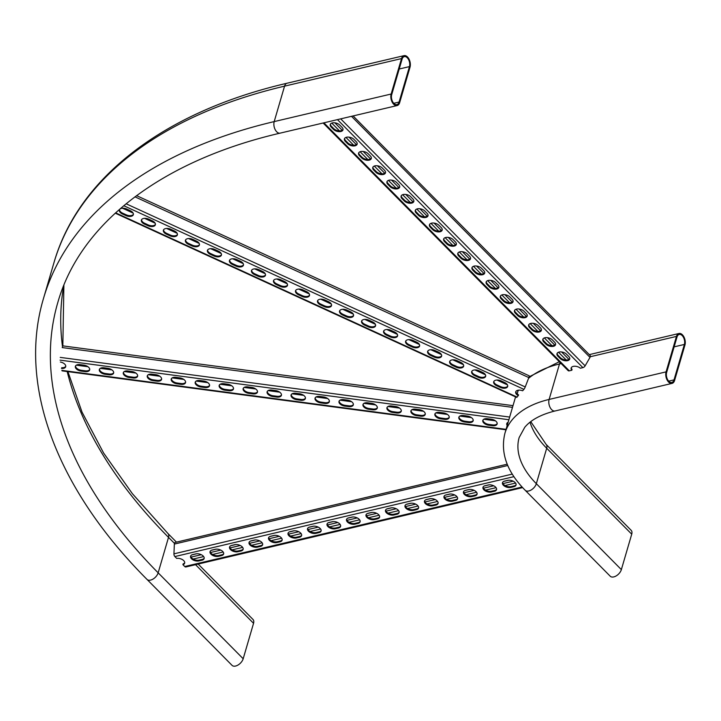 <?xml version="1.0" encoding="UTF-8"?>
<svg xmlns="http://www.w3.org/2000/svg" width="721" height="721" viewBox="0 0 721 721"><rect width="100%" height="100%" fill="white"/><g stroke="black" fill="none" stroke-linecap="round" stroke-linejoin="round"><path stroke-width="1.08" d="M684.95 345.017L674.586 380.463A7.435 4.38 -103.3 0 1 672.035 383.401A7.435 4.38 -103.3 0 1 667.078 379.922A7.435 4.38 -103.3 0 1 666.078 371.865L676.451 336.419A7.435 4.38 -103.3 0 1 678.993 333.481A7.435 4.38 -103.3 0 1 683.95 336.959A7.435 4.38 -103.3 0 1 684.95 345.017M666.646 372.442L677.01 336.995A6.444 3.794 -103.3 0 1 679.218 334.445A6.444 3.794 -103.3 0 1 683.517 337.464A6.444 3.794 -103.3 0 1 684.382 344.44L674.018 379.886A6.444 3.794 -103.3 0 1 671.81 382.436A6.444 3.794 -103.3 0 1 667.511 379.417A6.444 3.794 -103.3 0 1 666.646 372.442M530.016 422.218A99.119 55.58 16.3 0 0 546.698 448.246A7.435 4.326 135.3 0 0 546.13 444.397L631.163 530.323A7.435 4.326 135.3 0 1 631.722 534.171L621.358 569.617A7.435 4.326 135.3 0 1 616.23 575.881A7.435 4.326 135.3 0 1 610.227 576.223L525.203 490.298C506.953 471.786 500.185 452.797 504.907 433.321A113.981 63.917 16.3 0 1 549.123 399.434L559.487 363.988A7.435 4.38 -103.3 0 1 560.127 362.519M401.525 58.581L391.152 94.027A7.435 4.38 76.7 0 0 392.152 102.085A7.435 4.38 76.7 0 0 397.109 105.563A7.435 4.38 76.7 0 0 399.659 102.625L410.024 67.179A7.435 4.38 76.7 0 0 409.023 59.122A7.435 4.38 76.7 0 0 404.066 55.643A7.435 4.38 76.7 0 0 401.525 58.581L284.561 86.15A594.699 333.462 -163.7 0 0 53.877 262.958C78.4 177.177 164.785 111.575 287.102 83.212A7.435 4.38 76.7 0 0 284.561 86.15L274.196 121.597A594.699 333.462 -163.7 0 0 43.512 298.404C17.556 385.14 56.535 488.658 147.021 579.423L232.045 665.357A7.435 4.326 -44.7 0 0 238.047 665.014A7.435 4.326 -44.7 0 0 243.184 658.751L253.549 623.304A7.435 4.326 -44.7 0 0 252.981 619.447L198.176 564.065M391.719 94.604A6.444 3.794 76.7 0 0 392.584 101.58A6.444 3.794 76.7 0 0 396.883 104.599A6.444 3.794 76.7 0 0 399.092 102.049L409.456 66.602A6.444 3.794 76.7 0 0 408.591 59.627A6.444 3.794 76.7 0 0 404.292 56.608A6.444 3.794 76.7 0 0 402.084 59.158L391.719 94.604M485.08 485.711L488.207 484.972A5.453 3.055 16.3 0 1 494.101 485.99A5.453 3.055 16.3 0 1 496.553 489.649A5.453 3.055 16.3 0 1 494.435 491.271L491.316 492.01A5.453 3.055 16.3 0 1 485.422 490.992A5.453 3.055 16.3 0 1 482.971 487.333A5.453 3.055 16.3 0 1 485.08 485.711M446.092 494.894L449.219 494.164A5.453 3.055 16.3 0 1 455.113 495.183A5.453 3.055 16.3 0 1 457.565 498.842A5.453 3.055 16.3 0 1 455.447 500.464L452.328 501.194A5.453 3.055 16.3 0 1 446.434 500.176A5.453 3.055 16.3 0 1 443.983 496.517A5.453 3.055 16.3 0 1 446.092 494.894M407.113 504.087L410.231 503.348A5.453 3.055 16.3 0 1 416.125 504.367A5.453 3.055 16.3 0 1 418.577 508.035A5.453 3.055 16.3 0 1 416.459 509.648L413.34 510.387A5.453 3.055 16.3 0 1 407.446 509.368A5.453 3.055 16.3 0 1 404.995 505.709A5.453 3.055 16.3 0 1 407.113 504.087M368.125 513.271L371.243 512.541A5.453 3.055 16.3 0 1 377.137 513.559A5.453 3.055 16.3 0 1 379.588 517.218A5.453 3.055 16.3 0 1 377.48 518.841L374.352 519.571A5.453 3.055 16.3 0 1 368.458 518.552A5.453 3.055 16.3 0 1 366.007 514.893A5.453 3.055 16.3 0 1 368.125 513.271M329.137 522.464L332.255 521.725A5.453 3.055 16.3 0 1 338.149 522.743A5.453 3.055 16.3 0 1 340.6 526.411A5.453 3.055 16.3 0 1 338.491 528.024L335.364 528.763A5.453 3.055 16.3 0 1 329.47 527.745A5.453 3.055 16.3 0 1 327.019 524.086A5.453 3.055 16.3 0 1 329.137 522.464M290.148 531.647L293.267 530.917A5.453 3.055 16.3 0 1 299.161 531.936A5.453 3.055 16.3 0 1 301.612 535.595A5.453 3.055 16.3 0 1 299.503 537.217L296.385 537.956A5.453 3.055 16.3 0 1 290.482 536.938A5.453 3.055 16.3 0 1 288.03 533.27A5.453 3.055 16.3 0 1 290.148 531.647M251.16 540.84L254.279 540.101A5.453 3.055 16.3 0 1 260.173 541.12A5.453 3.055 16.3 0 1 262.624 544.788A5.453 3.055 16.3 0 1 260.515 546.401L257.397 547.14A5.453 3.055 16.3 0 1 251.494 546.121A5.453 3.055 16.3 0 1 249.042 542.462A5.453 3.055 16.3 0 1 251.16 540.84M212.172 550.024L215.291 549.294A5.453 3.055 16.3 0 1 221.185 550.312A5.453 3.055 16.3 0 1 223.636 553.971A5.453 3.055 16.3 0 1 221.527 555.594L218.409 556.333A5.453 3.055 16.3 0 1 212.506 555.314A5.453 3.055 16.3 0 1 210.054 551.646A5.453 3.055 16.3 0 1 212.172 550.024M192.678 554.62L195.797 553.89A5.453 3.055 16.3 0 1 201.691 554.909A5.453 3.055 16.3 0 1 204.142 558.568A5.453 3.055 16.3 0 1 202.033 560.19L198.915 560.92A5.453 3.055 16.3 0 1 193.012 559.902A5.453 3.055 16.3 0 1 190.56 556.242A5.453 3.055 16.3 0 1 192.678 554.62M231.666 545.437L234.785 544.697A5.453 3.055 16.3 0 1 240.679 545.716A5.453 3.055 16.3 0 1 243.13 549.375A5.453 3.055 16.3 0 1 241.021 550.997L237.903 551.736A5.453 3.055 16.3 0 1 232 550.718A5.453 3.055 16.3 0 1 229.548 547.05A5.453 3.055 16.3 0 1 231.666 545.437M270.654 536.244L273.773 535.514A5.453 3.055 16.3 0 1 279.667 536.532A5.453 3.055 16.3 0 1 282.118 540.191A5.453 3.055 16.3 0 1 280.009 541.813L276.891 542.543A5.453 3.055 16.3 0 1 270.988 541.525A5.453 3.055 16.3 0 1 268.536 537.866A5.453 3.055 16.3 0 1 270.654 536.244M309.642 527.06L312.761 526.321A5.453 3.055 16.3 0 1 318.655 527.339A5.453 3.055 16.3 0 1 321.106 530.998A5.453 3.055 16.3 0 1 318.997 532.621L315.879 533.36A5.453 3.055 16.3 0 1 309.976 532.341A5.453 3.055 16.3 0 1 307.525 528.673A5.453 3.055 16.3 0 1 309.642 527.06M348.631 517.867L351.749 517.128A5.453 3.055 16.3 0 1 357.643 518.147A5.453 3.055 16.3 0 1 360.094 521.815A5.453 3.055 16.3 0 1 357.986 523.437L354.858 524.167A5.453 3.055 16.3 0 1 348.964 523.149A5.453 3.055 16.3 0 1 346.513 519.49A5.453 3.055 16.3 0 1 348.631 517.867M387.619 508.684L390.737 507.945A5.453 3.055 16.3 0 1 396.631 508.963A5.453 3.055 16.3 0 1 399.083 512.622A5.453 3.055 16.3 0 1 396.965 514.244L393.846 514.983A5.453 3.055 16.3 0 1 387.952 513.965A5.453 3.055 16.3 0 1 385.501 510.297A5.453 3.055 16.3 0 1 387.619 508.684M426.607 499.491L429.725 498.752A5.453 3.055 16.3 0 1 435.619 499.77A5.453 3.055 16.3 0 1 438.071 503.438A5.453 3.055 16.3 0 1 435.953 505.06L432.834 505.791A5.453 3.055 16.3 0 1 426.94 504.772A5.453 3.055 16.3 0 1 424.489 501.113A5.453 3.055 16.3 0 1 426.607 499.491M465.586 490.298L468.713 489.568A5.453 3.055 16.3 0 1 474.607 490.586A5.453 3.055 16.3 0 1 477.059 494.245A5.453 3.055 16.3 0 1 474.941 495.868L471.822 496.607A5.453 3.055 16.3 0 1 465.928 495.588A5.453 3.055 16.3 0 1 463.477 491.92A5.453 3.055 16.3 0 1 465.586 490.298M504.574 481.114L507.701 480.375A5.453 3.055 16.3 0 1 513.595 481.394A5.453 3.055 16.3 0 1 516.047 485.062A5.453 3.055 16.3 0 1 513.929 486.684L510.81 487.414A5.453 3.055 16.3 0 1 504.916 486.396A5.453 3.055 16.3 0 1 502.465 482.737A5.453 3.055 16.3 0 1 504.574 481.114M522.626 487.603L185.883 566.958A2.478 1.46 -103.3 0 1 184.738 566.517L182.918 564.678A5.453 3.055 -163.7 0 0 184.648 563.164A5.453 3.055 -163.7 0 0 182.404 559.613A5.453 3.055 -163.7 0 0 176.708 558.405L174.879 556.558A2.478 1.46 -103.3 0 1 173.932 553.845L174.356 544.076A2.478 1.46 -103.3 0 1 175.32 542.408L507.205 464.189M496.625 489.244A5.453 3.055 16.3 0 1 494.669 490.487L491.551 491.217A5.453 3.055 16.3 0 1 485.963 490.37A5.453 3.055 16.3 0 1 483.133 486.945M457.637 498.436A5.453 3.055 16.3 0 1 455.681 499.671L452.563 500.41A5.453 3.055 16.3 0 1 446.975 499.554A5.453 3.055 16.3 0 1 444.145 496.138M418.649 507.62A5.453 3.055 16.3 0 1 416.693 508.864L413.575 509.603A5.453 3.055 16.3 0 1 407.987 508.747A5.453 3.055 16.3 0 1 405.157 505.322M379.661 516.813A5.453 3.055 16.3 0 1 377.705 518.048L374.587 518.787A5.453 3.055 16.3 0 1 368.999 517.93A5.453 3.055 16.3 0 1 366.169 514.515M340.673 525.997A5.453 3.055 16.3 0 1 338.717 527.24L335.598 527.979A5.453 3.055 16.3 0 1 330.011 527.123A5.453 3.055 16.3 0 1 327.181 523.698M301.684 535.189A5.453 3.055 16.3 0 1 299.729 536.433L296.61 537.163A5.453 3.055 16.3 0 1 291.023 536.307A5.453 3.055 16.3 0 1 288.193 532.891M262.696 544.373A5.453 3.055 16.3 0 1 260.741 545.617L257.622 546.356A5.453 3.055 16.3 0 1 252.035 545.5A5.453 3.055 16.3 0 1 249.205 542.084M223.708 553.566A5.453 3.055 16.3 0 1 221.753 554.81L218.634 555.54A5.453 3.055 16.3 0 1 213.046 554.692A5.453 3.055 16.3 0 1 210.217 551.268M204.214 558.162A5.453 3.055 16.3 0 1 202.259 559.397L199.14 560.136A5.453 3.055 16.3 0 1 193.552 559.28A5.453 3.055 16.3 0 1 190.723 555.864M243.202 548.969A5.453 3.055 16.3 0 1 241.247 550.213L238.128 550.943A5.453 3.055 16.3 0 1 232.541 550.096A5.453 3.055 16.3 0 1 229.711 546.671M282.19 539.786A5.453 3.055 16.3 0 1 280.235 541.02L277.116 541.759A5.453 3.055 16.3 0 1 271.529 540.903A5.453 3.055 16.3 0 1 268.699 537.487M321.178 530.593A5.453 3.055 16.3 0 1 319.223 531.837L316.104 532.567A5.453 3.055 16.3 0 1 310.517 531.719A5.453 3.055 16.3 0 1 307.687 528.295M360.167 521.409A5.453 3.055 16.3 0 1 358.211 522.644L355.092 523.383A5.453 3.055 16.3 0 1 349.505 522.527A5.453 3.055 16.3 0 1 346.675 519.111M399.155 512.216A5.453 3.055 16.3 0 1 397.199 513.46L394.081 514.19A5.453 3.055 16.3 0 1 388.493 513.343A5.453 3.055 16.3 0 1 385.663 509.918M438.143 503.033A5.453 3.055 16.3 0 1 436.187 504.267L433.069 505.006A5.453 3.055 16.3 0 1 427.481 504.15A5.453 3.055 16.3 0 1 424.651 500.735M477.131 493.84A5.453 3.055 16.3 0 1 475.175 495.084L472.057 495.814A5.453 3.055 16.3 0 1 466.469 494.967A5.453 3.055 16.3 0 1 463.639 491.542M516.119 484.647A5.453 3.055 16.3 0 1 514.163 485.891L511.045 486.63A5.453 3.055 16.3 0 1 505.457 485.774A5.453 3.055 16.3 0 1 502.627 482.358M182.918 564.678L183.143 563.885A5.453 3.055 -163.7 0 0 184.72 562.75M508.638 480.24L503.772 481.385M489.144 484.836L484.278 485.981M469.65 489.424L464.784 490.577M450.156 494.02L445.29 495.165M430.662 498.617L425.796 499.761M411.168 503.213L406.302 504.358M391.674 507.8L386.807 508.954M372.18 512.397L367.313 513.541M352.686 516.993L347.819 518.138M333.192 521.589L328.325 522.734M313.698 526.177L308.831 527.33M294.204 530.773L289.337 531.927M274.71 535.37L269.843 536.514M255.216 539.966L250.349 541.111M235.722 544.562L230.855 545.707M216.228 549.15L211.361 550.303M196.734 553.746L191.867 554.891M353.101 115.937L590.093 355.444A2.478 1.442 135.3 0 1 590.283 356.733A2.478 1.442 135.3 0 1 590.003 357.373L585.128 365.853A2.478 1.442 135.3 0 1 582.874 367.638L580.369 368.233A5.453 3.055 -163.7 0 0 574.925 366.223A5.453 3.055 -163.7 0 0 571.149 367.998A5.453 3.055 -163.7 0 0 571.825 370.243L569.32 370.837A2.478 1.442 135.3 0 1 568.13 370.612L323.116 123.003M347.621 143.686L345.35 141.397A5.453 3.055 16.3 0 1 344.404 138.856A5.453 3.055 16.3 0 1 348.414 137.089A5.453 3.055 16.3 0 1 353.93 139.369L356.192 141.658A5.453 3.055 16.3 0 1 357.138 144.2A5.453 3.055 16.3 0 1 353.128 145.966A5.453 3.055 16.3 0 1 347.621 143.686L347.846 142.893L345.584 140.604A5.453 3.055 16.3 0 1 344.566 138.468M375.956 172.328L373.694 170.039A5.453 3.055 16.3 0 1 372.748 167.497A5.453 3.055 16.3 0 1 376.759 165.731A5.453 3.055 16.3 0 1 382.274 168.011L384.536 170.309A5.453 3.055 16.3 0 1 385.483 172.851A5.453 3.055 16.3 0 1 381.472 174.617A5.453 3.055 16.3 0 1 375.956 172.328L376.191 171.544L373.92 169.246A5.453 3.055 16.3 0 1 372.91 167.119M404.301 200.97L402.039 198.681A5.453 3.055 16.3 0 1 401.092 196.139A5.453 3.055 16.3 0 1 405.103 194.373A5.453 3.055 16.3 0 1 410.61 196.653L412.881 198.951A5.453 3.055 16.3 0 1 413.827 201.492A5.453 3.055 16.3 0 1 409.816 203.259A5.453 3.055 16.3 0 1 404.301 200.97L404.535 200.186L402.264 197.887A5.453 3.055 16.3 0 1 401.255 195.761M432.645 229.611L430.383 227.322A5.453 3.055 16.3 0 1 429.437 224.781A5.453 3.055 16.3 0 1 433.447 223.014A5.453 3.055 16.3 0 1 438.954 225.303L441.225 227.593A5.453 3.055 16.3 0 1 442.171 230.134A5.453 3.055 16.3 0 1 438.161 231.901A5.453 3.055 16.3 0 1 432.645 229.611L432.879 228.827L430.608 226.538A5.453 3.055 16.3 0 1 429.599 224.402M460.989 258.253L458.718 255.964A5.453 3.055 16.3 0 1 457.781 253.422A5.453 3.055 16.3 0 1 461.782 251.656A5.453 3.055 16.3 0 1 467.298 253.945L469.569 256.234A5.453 3.055 16.3 0 1 470.507 258.776A5.453 3.055 16.3 0 1 466.505 260.542A5.453 3.055 16.3 0 1 460.989 258.253L461.224 257.469L458.953 255.18A5.453 3.055 16.3 0 1 457.943 253.044M489.334 286.895L487.063 284.606A5.453 3.055 16.3 0 1 486.125 282.064A5.453 3.055 16.3 0 1 490.127 280.298A5.453 3.055 16.3 0 1 495.642 282.587L497.914 284.876A5.453 3.055 16.3 0 1 498.851 287.418A5.453 3.055 16.3 0 1 494.849 289.184A5.453 3.055 16.3 0 1 489.334 286.895L489.559 286.111L487.297 283.822A5.453 3.055 16.3 0 1 486.287 281.686M517.678 315.546L515.407 313.247A5.453 3.055 16.3 0 1 514.461 310.706A5.453 3.055 16.3 0 1 518.471 308.939A5.453 3.055 16.3 0 1 523.987 311.229L526.249 313.518A5.453 3.055 16.3 0 1 527.195 316.059A5.453 3.055 16.3 0 1 523.185 317.826A5.453 3.055 16.3 0 1 517.678 315.546L517.903 314.753L515.641 312.463A5.453 3.055 16.3 0 1 514.623 310.327M546.022 344.187L543.751 341.898A5.453 3.055 16.3 0 1 542.805 339.357A5.453 3.055 16.3 0 1 546.815 337.59A5.453 3.055 16.3 0 1 552.331 339.87L554.593 342.16A5.453 3.055 16.3 0 1 555.54 344.701A5.453 3.055 16.3 0 1 551.529 346.468A5.453 3.055 16.3 0 1 546.022 344.187L546.248 343.394L543.976 341.105A5.453 3.055 16.3 0 1 542.967 338.969M560.19 358.508L557.919 356.219A5.453 3.055 16.3 0 1 556.982 353.678A5.453 3.055 16.3 0 1 560.983 351.911A5.453 3.055 16.3 0 1 566.499 354.191L568.77 356.489A5.453 3.055 16.3 0 1 569.707 359.022A5.453 3.055 16.3 0 1 565.706 360.788A5.453 3.055 16.3 0 1 560.19 358.508L560.415 357.715L558.153 355.426A5.453 3.055 16.3 0 1 557.144 353.29M531.846 329.867L529.584 327.568A5.453 3.055 16.3 0 1 528.637 325.036A5.453 3.055 16.3 0 1 532.648 323.26A5.453 3.055 16.3 0 1 538.154 325.55L540.426 327.839A5.453 3.055 16.3 0 1 541.372 330.38A5.453 3.055 16.3 0 1 537.361 332.147A5.453 3.055 16.3 0 1 531.846 329.867L532.08 329.073L529.809 326.784A5.453 3.055 16.3 0 1 528.799 324.648M503.501 301.225L501.239 298.927A5.453 3.055 16.3 0 1 500.293 296.385A5.453 3.055 16.3 0 1 504.303 294.619A5.453 3.055 16.3 0 1 509.81 296.908L512.081 299.197A5.453 3.055 16.3 0 1 513.028 301.738A5.453 3.055 16.3 0 1 509.017 303.505A5.453 3.055 16.3 0 1 503.501 301.225L503.736 300.432L501.465 298.143A5.453 3.055 16.3 0 1 500.455 296.007M475.157 272.574L472.895 270.285A5.453 3.055 16.3 0 1 471.949 267.743A5.453 3.055 16.3 0 1 475.959 265.977A5.453 3.055 16.3 0 1 481.475 268.266L483.737 270.555A5.453 3.055 16.3 0 1 484.683 273.097A5.453 3.055 16.3 0 1 480.673 274.863A5.453 3.055 16.3 0 1 475.157 272.574L475.391 271.79L473.12 269.501A5.453 3.055 16.3 0 1 472.111 267.365M446.822 243.932L444.551 241.643A5.453 3.055 16.3 0 1 443.604 239.102A5.453 3.055 16.3 0 1 447.615 237.335A5.453 3.055 16.3 0 1 453.13 239.624L455.393 241.914A5.453 3.055 16.3 0 1 456.339 244.455A5.453 3.055 16.3 0 1 452.328 246.221A5.453 3.055 16.3 0 1 446.822 243.932L447.047 243.148L444.785 240.859A5.453 3.055 16.3 0 1 443.766 238.723M418.477 215.291L416.206 213.001A5.453 3.055 16.3 0 1 415.26 210.46A5.453 3.055 16.3 0 1 419.271 208.693A5.453 3.055 16.3 0 1 424.786 210.983L427.048 213.272A5.453 3.055 16.3 0 1 427.995 215.813A5.453 3.055 16.3 0 1 423.984 217.58A5.453 3.055 16.3 0 1 418.477 215.291L418.703 214.507L416.441 212.208A5.453 3.055 16.3 0 1 415.422 210.081M390.133 186.649L387.862 184.36A5.453 3.055 16.3 0 1 386.925 181.818A5.453 3.055 16.3 0 1 390.926 180.052A5.453 3.055 16.3 0 1 396.442 182.332L398.713 184.63A5.453 3.055 16.3 0 1 399.65 187.172A5.453 3.055 16.3 0 1 395.649 188.938A5.453 3.055 16.3 0 1 390.133 186.649L390.358 185.865L388.096 183.567A5.453 3.055 16.3 0 1 387.087 181.44M361.789 158.007L359.518 155.718A5.453 3.055 16.3 0 1 358.58 153.176A5.453 3.055 16.3 0 1 362.582 151.41A5.453 3.055 16.3 0 1 368.098 153.69L370.369 155.988A5.453 3.055 16.3 0 1 371.306 158.521A5.453 3.055 16.3 0 1 367.304 160.287A5.453 3.055 16.3 0 1 361.789 158.007L362.023 157.214L359.752 154.925A5.453 3.055 16.3 0 1 358.743 152.798M333.444 129.365L331.182 127.067A5.453 3.055 16.3 0 1 330.236 124.535A5.453 3.055 16.3 0 1 334.247 122.759A5.453 3.055 16.3 0 1 339.753 125.048L342.024 127.338A5.453 3.055 16.3 0 1 342.971 129.879A5.453 3.055 16.3 0 1 338.96 131.646A5.453 3.055 16.3 0 1 333.444 129.365L333.679 128.572L331.408 126.283A5.453 3.055 16.3 0 1 330.398 124.147M357.21 143.794A5.453 3.055 16.3 0 1 353.011 145.155A5.453 3.055 16.3 0 1 347.846 142.893M385.546 172.436A5.453 3.055 16.3 0 1 381.355 173.797A5.453 3.055 16.3 0 1 376.191 171.544M413.89 201.078A5.453 3.055 16.3 0 1 409.699 202.439A5.453 3.055 16.3 0 1 404.535 200.186M442.234 229.729A5.453 3.055 16.3 0 1 438.044 231.09A5.453 3.055 16.3 0 1 432.879 228.827M470.579 258.37A5.453 3.055 16.3 0 1 466.379 259.731A5.453 3.055 16.3 0 1 461.224 257.469M498.923 287.012A5.453 3.055 16.3 0 1 494.723 288.373A5.453 3.055 16.3 0 1 489.559 286.111M527.267 315.654A5.453 3.055 16.3 0 1 523.067 317.015A5.453 3.055 16.3 0 1 517.903 314.753M555.603 344.296A5.453 3.055 16.3 0 1 551.412 345.656A5.453 3.055 16.3 0 1 546.248 343.394M569.779 358.616A5.453 3.055 16.3 0 1 565.579 359.977A5.453 3.055 16.3 0 1 560.415 357.715M541.435 329.975A5.453 3.055 16.3 0 1 537.244 331.336A5.453 3.055 16.3 0 1 532.08 329.073M513.091 301.333A5.453 3.055 16.3 0 1 508.9 302.694A5.453 3.055 16.3 0 1 503.736 300.432M484.746 272.691A5.453 3.055 16.3 0 1 480.556 274.052A5.453 3.055 16.3 0 1 475.391 271.79M456.402 244.049A5.453 3.055 16.3 0 1 452.211 245.41A5.453 3.055 16.3 0 1 447.047 243.148M428.067 215.399A5.453 3.055 16.3 0 1 423.867 216.76A5.453 3.055 16.3 0 1 418.703 214.507M399.722 186.757A5.453 3.055 16.3 0 1 395.523 188.118A5.453 3.055 16.3 0 1 390.358 185.865M371.378 158.115A5.453 3.055 16.3 0 1 367.178 159.476A5.453 3.055 16.3 0 1 362.023 157.214M343.034 129.474A5.453 3.055 16.3 0 1 338.843 130.834A5.453 3.055 16.3 0 1 333.679 128.572M571.311 367.62A5.453 3.055 -163.7 0 0 572.059 369.458L571.825 370.243M487.495 418.721L491.334 419.234A5.453 3.055 16.3 0 1 497.12 423.993A5.453 3.055 16.3 0 1 492.443 425.696L488.613 425.192A5.453 3.055 16.3 0 1 482.818 420.424A5.453 3.055 16.3 0 1 487.495 418.721M439.558 412.358L443.397 412.872A5.453 3.055 16.3 0 1 449.183 417.63A5.453 3.055 16.3 0 1 444.506 419.334L440.675 418.829A5.453 3.055 16.3 0 1 434.88 414.061A5.453 3.055 16.3 0 1 439.558 412.358M391.629 405.995L395.459 406.5A5.453 3.055 16.3 0 1 401.246 411.267A5.453 3.055 16.3 0 1 396.568 412.971L392.738 412.466A5.453 3.055 16.3 0 1 386.952 407.698A5.453 3.055 16.3 0 1 391.629 405.995M343.692 399.632L347.522 400.137A5.453 3.055 16.3 0 1 353.308 404.905A5.453 3.055 16.3 0 1 348.64 406.608L344.8 406.103A5.453 3.055 16.3 0 1 339.014 401.336A5.453 3.055 16.3 0 1 343.692 399.632M295.754 393.269L299.585 393.774A5.453 3.055 16.3 0 1 305.38 398.542A5.453 3.055 16.3 0 1 300.702 400.245L296.863 399.731A5.453 3.055 16.3 0 1 291.077 394.973A5.453 3.055 16.3 0 1 295.754 393.269M247.817 386.907L251.656 387.411A5.453 3.055 16.3 0 1 257.442 392.179A5.453 3.055 16.3 0 1 252.765 393.882L248.925 393.369A5.453 3.055 16.3 0 1 243.139 388.61A5.453 3.055 16.3 0 1 247.817 386.907M199.879 380.535L203.719 381.048A5.453 3.055 16.3 0 1 209.505 385.816A5.453 3.055 16.3 0 1 204.827 387.519L200.997 387.006A5.453 3.055 16.3 0 1 195.202 382.247A5.453 3.055 16.3 0 1 199.879 380.535M151.951 374.172L155.781 374.686A5.453 3.055 16.3 0 1 161.567 379.444A5.453 3.055 16.3 0 1 156.89 381.148L153.059 380.643A5.453 3.055 16.3 0 1 147.273 375.875A5.453 3.055 16.3 0 1 151.951 374.172M104.013 367.809L107.844 368.323A5.453 3.055 16.3 0 1 113.63 373.081A5.453 3.055 16.3 0 1 108.961 374.785L105.122 374.28A5.453 3.055 16.3 0 1 99.336 369.512A5.453 3.055 16.3 0 1 104.013 367.809M80.04 364.628L83.879 365.141A5.453 3.055 16.3 0 1 89.665 369.9A5.453 3.055 16.3 0 1 84.988 371.603L81.158 371.099A5.453 3.055 16.3 0 1 75.363 366.331A5.453 3.055 16.3 0 1 80.04 364.628M127.978 370.991L131.817 371.504A5.453 3.055 16.3 0 1 137.603 376.263A5.453 3.055 16.3 0 1 132.925 377.966L129.086 377.462A5.453 3.055 16.3 0 1 123.3 372.694A5.453 3.055 16.3 0 1 127.978 370.991M175.915 377.353L179.745 377.867A5.453 3.055 16.3 0 1 185.54 382.626A5.453 3.055 16.3 0 1 180.863 384.338L177.024 383.824A5.453 3.055 16.3 0 1 171.238 379.057A5.453 3.055 16.3 0 1 175.915 377.353M223.852 383.725L227.683 384.23A5.453 3.055 16.3 0 1 233.469 388.998A5.453 3.055 16.3 0 1 228.8 390.701L224.961 390.187A5.453 3.055 16.3 0 1 219.175 385.429A5.453 3.055 16.3 0 1 223.852 383.725M271.79 390.088L275.62 390.593A5.453 3.055 16.3 0 1 281.406 395.36A5.453 3.055 16.3 0 1 276.729 397.064L272.899 396.55A5.453 3.055 16.3 0 1 267.112 391.791A5.453 3.055 16.3 0 1 271.79 390.088M319.718 396.451L323.558 396.956A5.453 3.055 16.3 0 1 329.344 401.723A5.453 3.055 16.3 0 1 324.666 403.427L320.836 402.913A5.453 3.055 16.3 0 1 315.041 398.154A5.453 3.055 16.3 0 1 319.718 396.451M367.656 402.814L371.495 403.318A5.453 3.055 16.3 0 1 377.281 408.086A5.453 3.055 16.3 0 1 372.604 409.789L368.764 409.285A5.453 3.055 16.3 0 1 362.978 404.517A5.453 3.055 16.3 0 1 367.656 402.814M415.593 409.177L419.424 409.69A5.453 3.055 16.3 0 1 425.219 414.449A5.453 3.055 16.3 0 1 420.541 416.152L416.702 415.647A5.453 3.055 16.3 0 1 410.916 410.88A5.453 3.055 16.3 0 1 415.593 409.177M463.531 415.539L467.361 416.053A5.453 3.055 16.3 0 1 473.156 420.812A5.453 3.055 16.3 0 1 468.479 422.515L464.639 422.01A5.453 3.055 16.3 0 1 458.853 417.243A5.453 3.055 16.3 0 1 463.531 415.539M508.143 422.236A5.453 3.055 -163.7 0 0 506.791 423.606A5.453 3.055 -163.7 0 0 507.196 425.498M61.501 368.476A5.453 3.055 -163.7 0 0 65.701 366.719A5.453 3.055 -163.7 0 0 60.393 362.032M497.184 423.587A5.453 3.055 16.3 0 1 492.677 424.912L488.838 424.408A5.453 3.055 16.3 0 1 482.98 420.046M449.255 417.225A5.453 3.055 16.3 0 1 444.74 418.55L440.901 418.036A5.453 3.055 16.3 0 1 435.051 413.683M401.318 410.862A5.453 3.055 16.3 0 1 396.802 412.187L392.963 411.673A5.453 3.055 16.3 0 1 387.114 407.32M353.38 404.499A5.453 3.055 16.3 0 1 348.865 405.824L345.035 405.31A5.453 3.055 16.3 0 1 339.176 400.957M305.443 398.136A5.453 3.055 16.3 0 1 300.927 399.452L297.097 398.947A5.453 3.055 16.3 0 1 291.239 394.594M257.505 391.764A5.453 3.055 16.3 0 1 252.999 393.089L249.16 392.584A5.453 3.055 16.3 0 1 243.301 388.222M209.577 385.402A5.453 3.055 16.3 0 1 205.061 386.726L201.222 386.222A5.453 3.055 16.3 0 1 195.364 381.86M161.639 379.039A5.453 3.055 16.3 0 1 157.124 380.364L153.285 379.859A5.453 3.055 16.3 0 1 147.435 375.497M113.702 372.676A5.453 3.055 16.3 0 1 109.186 374.001L105.356 373.487A5.453 3.055 16.3 0 1 99.498 369.134M89.737 369.494A5.453 3.055 16.3 0 1 85.222 370.819L81.383 370.306A5.453 3.055 16.3 0 1 75.525 365.953M137.666 375.857A5.453 3.055 16.3 0 1 133.151 377.182L129.32 376.677A5.453 3.055 16.3 0 1 123.462 372.315M185.603 382.22A5.453 3.055 16.3 0 1 181.088 383.545L177.258 383.04A5.453 3.055 16.3 0 1 171.4 378.678M233.541 388.583A5.453 3.055 16.3 0 1 229.026 389.908L225.195 389.403A5.453 3.055 16.3 0 1 219.337 385.041M281.478 394.955A5.453 3.055 16.3 0 1 276.963 396.271L273.124 395.766A5.453 3.055 16.3 0 1 267.275 391.413M329.416 401.318A5.453 3.055 16.3 0 1 324.901 402.642L321.061 402.129A5.453 3.055 16.3 0 1 315.203 397.776M377.344 407.68A5.453 3.055 16.3 0 1 372.838 409.005L368.999 408.492A5.453 3.055 16.3 0 1 363.141 404.139M425.282 414.043A5.453 3.055 16.3 0 1 420.767 415.368L416.936 414.854A5.453 3.055 16.3 0 1 411.078 410.501M473.219 420.406A5.453 3.055 16.3 0 1 468.704 421.731L464.874 421.217A5.453 3.055 16.3 0 1 459.016 416.864M506.953 423.227A5.453 3.055 -163.7 0 0 507.422 424.705M61.727 367.683A5.453 3.055 -163.7 0 0 65.764 366.313M501.077 380.868L504.601 382.49A5.453 3.055 16.3 0 1 507.674 386.474A5.453 3.055 16.3 0 1 500.293 387.393L496.769 385.771A5.453 3.055 16.3 0 1 493.687 381.797A5.453 3.055 16.3 0 1 501.077 380.868M457.042 360.662L460.566 362.275A5.453 3.055 16.3 0 1 463.639 366.259A5.453 3.055 16.3 0 1 456.249 367.178L452.725 365.565A5.453 3.055 16.3 0 1 449.652 361.582A5.453 3.055 16.3 0 1 457.042 360.662M412.998 340.447L416.522 342.069A5.453 3.055 16.3 0 1 419.604 346.044A5.453 3.055 16.3 0 1 412.214 346.972L408.69 345.35A5.453 3.055 16.3 0 1 405.608 341.366A5.453 3.055 16.3 0 1 412.998 340.447M368.963 320.241L372.487 321.854A5.453 3.055 16.3 0 1 375.56 325.838A5.453 3.055 16.3 0 1 368.17 326.757L364.646 325.144A5.453 3.055 16.3 0 1 361.572 321.16A5.453 3.055 16.3 0 1 368.963 320.241M324.919 300.026L328.443 301.648A5.453 3.055 16.3 0 1 331.525 305.623A5.453 3.055 16.3 0 1 324.135 306.542L320.611 304.929A5.453 3.055 16.3 0 1 317.528 300.945A5.453 3.055 16.3 0 1 324.919 300.026M280.884 279.82L284.407 281.433A5.453 3.055 16.3 0 1 287.481 285.417A5.453 3.055 16.3 0 1 280.09 286.336L276.567 284.714A5.453 3.055 16.3 0 1 273.493 280.739A5.453 3.055 16.3 0 1 280.884 279.82M236.839 259.605L240.363 261.218A5.453 3.055 16.3 0 1 243.446 265.202A5.453 3.055 16.3 0 1 236.055 266.121L232.532 264.508A5.453 3.055 16.3 0 1 229.449 260.524A5.453 3.055 16.3 0 1 236.839 259.605M192.804 239.39L196.328 241.012A5.453 3.055 16.3 0 1 199.402 244.987A5.453 3.055 16.3 0 1 192.011 245.915L188.487 244.293A5.453 3.055 16.3 0 1 185.414 240.318A5.453 3.055 16.3 0 1 192.804 239.39M148.76 219.184L152.284 220.797A5.453 3.055 16.3 0 1 155.366 224.781A5.453 3.055 16.3 0 1 147.976 225.7L144.452 224.087A5.453 3.055 16.3 0 1 141.379 220.103A5.453 3.055 16.3 0 1 148.76 219.184M126.743 209.072L130.267 210.694A5.453 3.055 16.3 0 1 133.34 214.678A5.453 3.055 16.3 0 1 125.959 215.597L122.435 213.975A5.453 3.055 16.3 0 1 119.353 210A5.453 3.055 16.3 0 1 126.743 209.072M170.778 229.287L174.302 230.9A5.453 3.055 16.3 0 1 177.384 234.884A5.453 3.055 16.3 0 1 169.994 235.803L166.47 234.19A5.453 3.055 16.3 0 1 163.397 230.206A5.453 3.055 16.3 0 1 170.778 229.287M214.822 249.502L218.346 251.115A5.453 3.055 16.3 0 1 221.419 255.099A5.453 3.055 16.3 0 1 214.038 256.018L210.514 254.396A5.453 3.055 16.3 0 1 207.432 250.421A5.453 3.055 16.3 0 1 214.822 249.502M258.857 269.708L262.381 271.33A5.453 3.055 16.3 0 1 265.463 275.305A5.453 3.055 16.3 0 1 258.073 276.224L254.549 274.611A5.453 3.055 16.3 0 1 251.476 270.627A5.453 3.055 16.3 0 1 258.857 269.708M302.901 289.923L306.425 291.536A5.453 3.055 16.3 0 1 309.498 295.52A5.453 3.055 16.3 0 1 302.117 296.439L298.593 294.826A5.453 3.055 16.3 0 1 295.511 290.842A5.453 3.055 16.3 0 1 302.901 289.923M346.936 310.129L350.46 311.751A5.453 3.055 16.3 0 1 353.542 315.726A5.453 3.055 16.3 0 1 346.152 316.654L342.628 315.032A5.453 3.055 16.3 0 1 339.555 311.057A5.453 3.055 16.3 0 1 346.936 310.129M390.98 330.344L394.504 331.957A5.453 3.055 16.3 0 1 397.577 335.941A5.453 3.055 16.3 0 1 390.196 336.86L386.672 335.247A5.453 3.055 16.3 0 1 383.59 331.263A5.453 3.055 16.3 0 1 390.98 330.344M435.015 350.559L438.539 352.172A5.453 3.055 16.3 0 1 441.622 356.156A5.453 3.055 16.3 0 1 434.231 357.075L430.707 355.453A5.453 3.055 16.3 0 1 427.634 351.478A5.453 3.055 16.3 0 1 435.015 350.559M479.059 370.765L482.583 372.387A5.453 3.055 16.3 0 1 485.657 376.362A5.453 3.055 16.3 0 1 478.275 377.281L474.751 375.668A5.453 3.055 16.3 0 1 471.669 371.685A5.453 3.055 16.3 0 1 479.059 370.765M115.243 213.164L516.642 397.379A2.478 0.523 -65.3 0 0 517.092 397.1L518.588 394.883A5.453 3.055 -163.7 0 1 515.875 391.521M136.584 195.634L529.115 375.785A2.478 0.523 -65.3 0 1 528.835 377.597L525.23 386.943A2.478 0.523 -65.3 0 1 523.906 389.349L522.653 390.782A5.453 3.055 -163.7 0 0 515.713 391.9A5.453 3.055 -163.7 0 0 518.354 395.667M507.746 386.059A5.453 3.055 16.3 0 1 500.518 386.6L496.994 384.987A5.453 3.055 16.3 0 1 493.849 381.409M463.711 365.853A5.453 3.055 16.3 0 1 456.483 366.394L452.959 364.772A5.453 3.055 16.3 0 1 449.814 361.203M419.667 345.638A5.453 3.055 16.3 0 1 412.439 346.179L408.915 344.566A5.453 3.055 16.3 0 1 405.779 340.988M375.632 325.432A5.453 3.055 16.3 0 1 368.404 325.973L364.88 324.351A5.453 3.055 16.3 0 1 361.735 320.782M331.588 305.217A5.453 3.055 16.3 0 1 324.36 305.758L320.836 304.145A5.453 3.055 16.3 0 1 317.7 300.567M287.553 285.002A5.453 3.055 16.3 0 1 280.325 285.543L276.801 283.93A5.453 3.055 16.3 0 1 273.656 280.361M243.509 264.796A5.453 3.055 16.3 0 1 236.281 265.337L232.757 263.715A5.453 3.055 16.3 0 1 229.62 260.146M199.474 244.581A5.453 3.055 16.3 0 1 192.246 245.122L188.722 243.509A5.453 3.055 16.3 0 1 185.576 239.931M155.43 224.375A5.453 3.055 16.3 0 1 148.202 224.916L144.678 223.294A5.453 3.055 16.3 0 1 141.541 219.725M133.412 214.263A5.453 3.055 16.3 0 1 126.184 214.804L122.66 213.191A5.453 3.055 16.3 0 1 119.515 209.613M177.447 234.478A5.453 3.055 16.3 0 1 170.228 235.019L166.704 233.397A5.453 3.055 16.3 0 1 163.559 229.828M221.491 254.684A5.453 3.055 16.3 0 1 214.263 255.225L210.739 253.612A5.453 3.055 16.3 0 1 207.594 250.043M265.526 274.899A5.453 3.055 16.3 0 1 258.307 275.44L254.783 273.827A5.453 3.055 16.3 0 1 251.638 270.249M309.57 295.114A5.453 3.055 16.3 0 1 302.342 295.655L298.818 294.033A5.453 3.055 16.3 0 1 295.673 290.464M353.605 315.32A5.453 3.055 16.3 0 1 346.386 315.861L342.863 314.248A5.453 3.055 16.3 0 1 339.717 310.67M397.65 335.535A5.453 3.055 16.3 0 1 390.421 336.076L386.898 334.454A5.453 3.055 16.3 0 1 383.752 330.885M441.685 355.741A5.453 3.055 16.3 0 1 434.466 356.282L430.942 354.669A5.453 3.055 16.3 0 1 427.796 351.1M485.729 375.956A5.453 3.055 16.3 0 1 478.501 376.497L474.977 374.884A5.453 3.055 16.3 0 1 471.831 371.306M517.93 390.25L517.336 394.054M528.529 378.372A113.981 63.917 16.3 0 1 559.487 363.988L561.181 363.591M590.283 356.733L676.451 336.419M631.722 534.171L546.698 448.246L536.334 483.692A99.119 55.58 16.3 0 1 519.174 437.494L524.789 427.247C530.953 419.883 541.047 414.449 555.08 410.97A7.435 4.38 -103.3 0 1 550.114 407.482A7.435 4.38 -103.3 0 1 549.123 399.434L666.078 371.865M674.126 346.855L684.382 344.44M668.7 381.139L674.018 379.886M515.272 397.875A113.981 63.917 16.3 0 1 515.569 396.892L504.907 433.321M517.696 391.728A113.981 63.917 16.3 0 1 518.543 390.16M621.358 569.617L536.334 483.692A7.435 4.326 135.3 0 1 531.197 489.956A7.435 4.326 135.3 0 1 525.203 490.298M147.021 579.423A7.435 4.326 -44.7 0 0 153.023 579.08A7.435 4.326 -44.7 0 0 158.151 572.816L168.516 537.37A7.435 4.326 -44.7 0 0 167.957 533.522L176.474 542.138M67.188 371.531A579.828 325.126 -163.7 0 0 168.516 537.37L174.473 543.391M195.544 564.687L253.549 623.304M391.152 94.027L274.196 121.597A7.435 4.38 76.7 0 0 275.188 129.645A7.435 4.38 76.7 0 0 280.154 133.133C161.279 160.747 80.184 223.546 57.788 302.577A579.828 325.126 -163.7 0 0 158.151 572.816L243.184 658.751M63.845 285.246A579.828 325.126 -163.7 0 0 62.628 347.63M393.774 103.301L399.092 102.049M399.2 69.018L409.456 66.602M515.569 483.07L505.042 485.548M496.075 487.666L485.548 490.145M476.581 492.254L466.054 494.741M457.087 496.85L446.56 499.338M437.593 501.446L427.066 503.925M418.099 506.043L407.572 508.521M398.605 510.639L388.078 513.118M379.111 515.227L368.584 517.714M359.617 519.823L349.09 522.301M340.123 524.419L329.596 526.898M320.629 529.016L310.102 531.494M301.135 533.603L290.608 536.091M281.641 538.199L271.114 540.678M262.147 542.796L251.62 545.274M242.662 547.392L232.126 549.871M223.168 551.98L212.632 554.467M203.673 556.576L193.138 559.063M513.929 476.653L174.879 556.558M522.085 487.017L184.738 566.517M507.755 465.505L174.356 544.076M512.28 474.103L173.932 553.845M513.181 481.177L502.952 483.593M493.687 485.774L483.458 488.189M474.193 490.37L463.963 492.776M454.699 494.967L444.469 497.373M435.205 499.554L424.975 501.969M415.711 504.15L405.481 506.566M396.226 508.747L385.987 511.162M376.732 513.343L366.493 515.749M357.237 517.93L346.999 520.346M337.743 522.527L327.505 524.942M318.249 527.123L308.011 529.538M298.755 531.719L288.517 534.126M279.261 536.316L269.023 538.722M259.767 540.903L249.529 543.319M240.273 545.5L230.035 547.915M220.779 550.096L210.541 552.502M201.285 554.692L191.047 557.099M202.259 559.397L202.033 560.19M199.14 560.136L198.915 560.92M221.753 554.81L221.527 555.594M218.634 555.54L218.409 556.333M241.247 550.213L241.021 550.997M238.128 550.943L237.903 551.736M260.741 545.617L260.515 546.401M257.622 546.356L257.397 547.14M280.235 541.02L280.009 541.813M277.116 541.759L276.891 542.543M299.729 536.433L299.503 537.217M296.61 537.163L296.385 537.956M319.223 531.837L318.997 532.621M316.104 532.567L315.879 533.36M338.717 527.24L338.491 528.024M335.598 527.979L335.364 528.763M358.211 522.644L357.986 523.437M355.092 523.383L354.858 524.167M377.705 518.048L377.48 518.841M374.587 518.787L374.352 519.571M397.199 513.46L396.965 514.244M394.081 514.19L393.846 514.983M416.693 508.864L416.459 509.648M413.575 509.603L413.34 510.387M436.187 504.267L435.953 505.06M433.069 505.006L432.834 505.791M455.681 499.671L455.447 500.464M452.563 500.41L452.328 501.194M475.175 495.084L474.941 495.868M472.057 495.814L471.822 496.607M494.669 490.487L494.435 491.271M491.551 491.217L491.316 492.01M514.163 485.891L513.929 486.684M511.045 486.63L510.81 487.414M323.9 122.813L569.32 370.837M337.455 119.623L582.874 367.638M340.709 118.857L585.128 365.853M351.478 116.315L590.003 357.373M331.768 123.084L339.465 130.871M345.936 137.414L353.641 145.191M360.103 151.734L367.809 159.512M374.28 166.055L381.977 173.833M388.448 180.376L396.153 188.154M402.624 194.697L410.321 202.475M416.792 209.018L424.498 216.805M430.969 223.339L438.665 231.126M445.136 237.66L452.842 245.446M459.304 251.98L467.01 259.767M473.481 266.301L481.177 274.088M487.648 280.622L495.354 288.409M501.825 294.943L509.522 302.73M515.993 309.264L523.698 317.051M530.16 323.585L537.866 331.372M544.337 337.915L552.034 345.692M558.505 352.236L566.21 360.013M334.859 122.822L342.223 130.267M349.027 137.143L356.399 144.588M363.204 151.464L370.567 158.908M377.371 165.785L384.744 173.229M391.548 180.106L398.911 187.55M405.716 194.427L413.088 201.871M419.883 208.748L427.256 216.192M434.06 223.068L441.423 230.513M448.228 237.389L455.6 244.843M462.404 251.71L469.768 259.163M476.572 266.031L483.944 273.484M490.74 280.352L498.112 287.805M504.916 294.682L512.289 302.126M519.084 309.003L526.456 316.447M533.261 323.323L540.624 330.768M547.428 337.644L554.8 345.089M561.605 351.965L568.968 359.409M558.153 355.426L557.919 356.219M543.976 341.105L543.751 341.898M529.809 326.784L529.584 327.568M515.641 312.463L515.407 313.247M501.465 298.143L501.239 298.927M487.297 283.822L487.063 284.606M473.12 269.501L472.895 270.285M458.953 255.18L458.718 255.964M444.785 240.859L444.551 241.643M430.608 226.538L430.383 227.322M416.441 212.208L416.206 213.001M402.264 197.887L402.039 198.681M388.096 183.567L387.862 184.36M373.92 169.246L373.694 170.039M359.752 154.925L359.518 155.718M345.584 140.604L345.35 141.397M331.408 126.283L331.182 127.067M495.408 420.803L483.782 419.262M471.444 417.621L459.818 416.08M447.471 414.44L435.845 412.899M423.506 411.258L411.88 409.717M399.533 408.077L387.907 406.536M375.569 404.896L363.943 403.354M351.605 401.714L339.979 400.164M327.631 398.533L316.005 396.983M303.667 395.351L292.041 393.801M279.694 392.17L268.068 390.62M255.73 388.98L244.104 387.438M231.765 385.798L220.139 384.257M207.792 382.617L196.166 381.076M183.828 379.435L172.202 377.894M159.855 376.254L148.229 374.713M135.89 373.072L124.264 371.531M111.926 369.891L100.3 368.35M87.953 366.71L76.327 365.168M508.882 419.73L60.068 360.139M506.07 429.346L61.826 370.369M512.496 407.356L62.195 347.576M509.657 417.062L60.222 357.391M85.222 370.819L84.988 371.603M81.383 370.306L81.158 371.099M109.186 374.001L108.961 374.785M105.356 373.487L105.122 374.28M133.151 377.182L132.925 377.966M129.32 376.677L129.086 377.462M157.124 380.364L156.89 381.148M153.285 379.859L153.059 380.643M181.088 383.545L180.863 384.338M177.258 383.04L177.024 383.824M205.061 386.726L204.827 387.519M201.222 386.222L200.997 387.006M229.026 389.908L228.8 390.701M225.195 389.403L224.961 390.187M252.999 393.089L252.765 393.882M249.16 392.584L248.925 393.369M276.963 396.271L276.729 397.064M273.124 395.766L272.899 396.55M300.927 399.452L300.702 400.245M297.097 398.947L296.863 399.731M324.901 402.642L324.666 403.427M321.061 402.129L320.836 402.913M348.865 405.824L348.64 406.608M345.035 405.31L344.8 406.103M372.838 409.005L372.604 409.789M368.999 408.492L368.764 409.285M396.802 412.187L396.568 412.971M392.963 411.673L392.738 412.466M420.767 415.368L420.541 416.152M416.936 414.854L416.702 415.647M444.74 418.55L444.506 419.334M440.901 418.036L440.675 418.829M468.704 421.731L468.479 422.515M464.874 421.217L464.639 422.01M492.677 424.912L492.443 425.696M488.838 424.408L488.613 425.192M507.458 384.888L496.859 380.021M485.44 374.785L474.842 369.918M463.414 364.673L452.824 359.815M441.396 354.57L430.798 349.712M419.379 344.467L408.78 339.6M397.361 334.364L386.762 329.497M375.335 324.252L364.745 319.394M353.317 314.149L342.718 309.282M331.3 304.046L320.701 299.179M309.282 293.934L298.683 289.076M287.255 283.831L276.666 278.973M265.238 273.728L254.639 268.861M243.22 263.616L232.622 258.758M221.203 253.513L210.604 248.655M199.176 243.41L188.587 238.543M177.159 233.307L166.56 228.44M155.141 223.195L144.542 218.337M133.124 213.092L122.525 208.225M523.906 389.349L123.76 205.71M517.092 397.1L115.603 212.839M528.835 377.597L134.971 196.833M525.23 386.943L126.103 203.773M126.184 214.804L125.959 215.597M122.66 213.191L122.435 213.975M148.202 224.916L147.976 225.7M144.678 223.294L144.452 224.087M170.228 235.019L169.994 235.803M166.704 233.397L166.47 234.19M192.246 245.122L192.011 245.915M188.722 243.509L188.487 244.293M214.263 255.225L214.038 256.018M210.739 253.612L210.514 254.396M236.281 265.337L236.055 266.121M232.757 263.715L232.532 264.508M258.307 275.44L258.073 276.224M254.783 273.827L254.549 274.611M280.325 285.543L280.09 286.336M276.801 283.93L276.567 284.714M302.342 295.655L302.117 296.439M298.818 294.033L298.593 294.826M324.36 305.758L324.135 306.542M320.836 304.145L320.611 304.929M346.386 315.861L346.152 316.654M342.863 314.248L342.628 315.032M368.404 325.973L368.17 326.757M364.88 324.351L364.646 325.144M390.421 336.076L390.196 336.86M386.898 334.454L386.672 335.247M412.439 346.179L412.214 346.972M408.915 344.566L408.69 345.35M434.466 356.282L434.231 357.075M430.942 354.669L430.707 355.453M456.483 366.394L456.249 367.178M452.959 364.772L452.725 365.565M478.501 376.497L478.275 377.281M474.977 374.884L474.751 375.668M500.518 386.6L500.293 387.393M496.994 384.987L496.769 385.771M589.282 354.624L678.993 333.481M555.08 410.97L672.035 383.401M546.13 444.397L530.764 421.641M517.741 391.476L518.399 390.178M529.088 376.84L559.334 361.717M53.877 262.958L43.512 298.404M63.89 285.119L62.835 345.918M67.918 371.63L82.032 412.133L103.608 453.013L132.376 493.678L167.957 533.522M280.154 133.133L397.109 105.563M287.102 83.212L404.066 55.643M513.001 405.644L62.934 345.891M505.944 429.779L62.069 370.855"/></g></svg>
